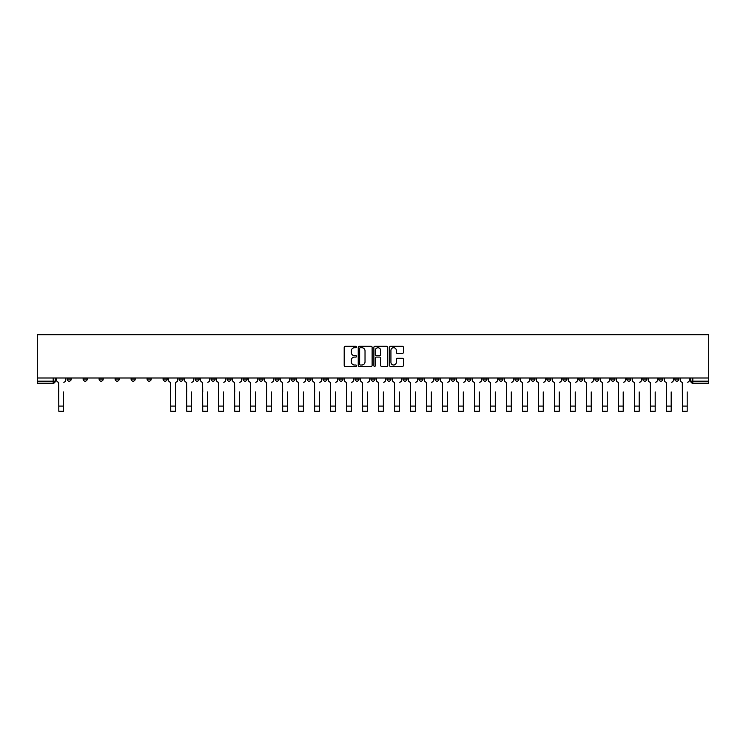 <?xml version="1.0" encoding="UTF-8"?>
<svg xmlns="http://www.w3.org/2000/svg" width="746" height="746" viewBox="0 0 746 746"><rect width="100%" height="100%" fill="white"/><g stroke="black" fill="none" stroke-linecap="round" stroke-linejoin="round"><path stroke-width="1.12" d="M356.597 347.011A0.709 0.709 0 0 0 355.898 346.312L345.202 346.312A1.007 1.007 0 0 0 344.195 347.31L344.195 365.428A1.007 1.007 0 0 0 345.202 366.426L355.898 366.426A0.709 0.709 0 0 0 356.597 365.726A0.709 0.709 0 0 0 355.898 365.018L354.509 365.018A3.217 3.217 0 0 1 351.291 361.801L351.291 360.29A3.217 3.217 0 0 1 354.509 357.073L355.898 357.073A0.709 0.709 0 0 0 356.597 356.364A0.709 0.709 0 0 0 355.898 355.665L354.509 355.665A3.217 3.217 0 0 1 351.291 352.448L351.291 350.937A3.217 3.217 0 0 1 354.509 347.72L355.898 347.72A0.709 0.709 0 0 0 356.597 347.011M594.814 377.998L594.814 379.127L598.917 379.127A2.052 2.052 0 0 1 596.865 381.178A2.052 2.052 0 0 1 594.814 379.127L594.814 377.998M498.878 377.998L498.878 379.127L502.972 379.127A2.052 2.052 0 0 1 500.92 381.178A2.052 2.052 0 0 1 498.878 379.127L498.878 377.998M482.886 377.998L482.886 379.127L486.989 379.127A2.052 2.052 0 0 1 484.937 381.178A2.052 2.052 0 0 1 482.886 379.127L482.886 377.998M386.941 377.998L386.941 379.127L391.044 379.127A2.052 2.052 0 0 1 388.992 381.178A2.052 2.052 0 0 1 386.941 379.127L386.941 377.998M370.949 377.998L370.949 379.127L375.051 379.127A2.052 2.052 0 0 1 373 381.178A2.052 2.052 0 0 1 370.949 379.127L370.949 377.998M354.956 377.998L354.956 379.127L359.059 379.127A2.052 2.052 0 0 1 357.008 381.178A2.052 2.052 0 0 1 354.956 379.127L354.956 377.998M322.981 377.998L322.981 379.127L327.074 379.127A2.052 2.052 0 0 1 325.032 381.178A2.052 2.052 0 0 1 322.981 379.127L322.981 377.998M290.996 379.127L290.996 377.998L290.996 379.127A2.052 2.052 0 0 0 293.047 381.178A2.052 2.052 0 0 1 290.996 379.127L295.099 379.127A2.052 2.052 0 0 1 293.047 381.178A2.052 2.052 0 0 0 295.099 379.127L295.099 377.998L295.099 379.127M275.004 379.127L275.004 377.998L275.004 379.127A2.052 2.052 0 0 0 277.055 381.178A2.052 2.052 0 0 1 275.004 379.127L279.107 379.127A2.052 2.052 0 0 1 277.055 381.178M259.011 379.127L259.011 377.998L259.011 379.127A2.052 2.052 0 0 0 261.063 381.178A2.052 2.052 0 0 1 259.011 379.127L263.114 379.127A2.052 2.052 0 0 1 261.063 381.178A2.052 2.052 0 0 0 263.114 379.127L263.114 377.998L263.114 379.127M243.028 377.998L243.028 379.127L247.122 379.127A2.052 2.052 0 0 1 245.08 381.178A2.052 2.052 0 0 1 243.028 379.127L243.028 377.998M227.036 377.998L227.036 379.127L231.139 379.127A2.052 2.052 0 0 1 229.087 381.178A2.052 2.052 0 0 1 227.036 379.127L227.036 377.998M211.043 377.998L211.043 379.127L215.146 379.127A2.052 2.052 0 0 1 213.095 381.178A2.052 2.052 0 0 1 211.043 379.127L211.043 377.998M195.051 379.127L195.051 377.998L195.051 379.127A2.052 2.052 0 0 0 197.103 381.178A2.052 2.052 0 0 1 195.051 379.127L199.154 379.127A2.052 2.052 0 0 1 197.103 381.178M163.076 379.127L163.076 377.998L163.076 379.127A2.052 2.052 0 0 0 165.118 381.178A2.052 2.052 0 0 1 163.076 379.127L167.169 379.127A2.052 2.052 0 0 1 165.118 381.178A2.052 2.052 0 0 0 167.169 379.127L167.169 377.998L167.169 379.127M147.083 379.127L147.083 377.998L147.083 379.127A2.052 2.052 0 0 0 149.135 381.178A2.052 2.052 0 0 1 147.083 379.127L151.186 379.127A2.052 2.052 0 0 1 149.135 381.178A2.052 2.052 0 0 0 151.186 379.127L151.186 377.998L151.186 379.127M131.091 379.127L131.091 377.998L131.091 379.127A2.052 2.052 0 0 0 133.142 381.178A2.052 2.052 0 0 1 131.091 379.127L135.194 379.127A2.052 2.052 0 0 1 133.142 381.178A2.052 2.052 0 0 0 135.194 379.127L135.194 377.998L135.194 379.127M115.098 379.127L115.098 377.998L115.098 379.127A2.052 2.052 0 0 0 117.15 381.178A2.052 2.052 0 0 1 115.098 379.127L119.201 379.127A2.052 2.052 0 0 1 117.15 381.178M99.106 379.127L99.106 377.998L99.106 379.127A2.052 2.052 0 0 0 101.158 381.178A2.052 2.052 0 0 1 99.106 379.127L103.209 379.127A2.052 2.052 0 0 1 101.158 381.178A2.052 2.052 0 0 0 103.209 379.127L103.209 377.998L103.209 379.127M83.123 379.127L83.123 377.998L83.123 379.127A2.052 2.052 0 0 0 85.165 381.178A2.052 2.052 0 0 1 83.123 379.127L87.217 379.127A2.052 2.052 0 0 1 85.165 381.178A2.052 2.052 0 0 0 87.217 379.127L87.217 377.998L87.217 379.127M402.402 353.399A1.007 1.007 0 0 0 403.409 352.392L403.409 347.31A1.007 1.007 0 0 0 402.402 346.312L390.531 346.312A1.007 1.007 0 0 0 389.524 347.31L389.524 365.428A1.007 1.007 0 0 0 390.531 366.426L402.402 366.426A1.007 1.007 0 0 0 403.409 365.428L403.409 359.283A1.007 1.007 0 0 0 402.402 358.276L397.32 358.276A1.007 1.007 0 0 0 396.322 359.283L396.322 362.332A2.695 2.695 0 0 1 393.627 365.018A2.695 2.695 0 0 1 390.932 362.332L390.932 350.406A2.695 2.695 0 0 1 393.627 347.72A2.695 2.695 0 0 1 396.322 350.406L396.322 352.392A1.007 1.007 0 0 0 397.32 353.399L402.402 353.399M708.7 377.998L37.3 377.998L37.3 334.74L708.7 334.74L708.7 383.22L692.81 383.22A2.052 2.052 0 0 1 690.759 381.178L708.7 381.178M372.123 347.31A1.007 1.007 0 0 0 371.116 346.312L359.246 346.312A1.007 1.007 0 0 0 358.239 347.31L358.239 365.428A1.007 1.007 0 0 0 359.246 366.426L371.116 366.426A1.007 1.007 0 0 0 372.123 365.428L372.123 347.31M374.884 346.312L386.754 346.312A1.007 1.007 0 0 1 387.761 347.31L387.761 365.428A1.007 1.007 0 0 1 386.754 366.426L381.682 366.426A1.007 1.007 0 0 1 380.674 365.428L380.674 358.08A1.007 1.007 0 0 0 379.667 357.073L376.292 357.073A1.007 1.007 0 0 0 375.285 358.08L375.285 365.726A0.709 0.709 0 0 1 374.585 366.426A0.709 0.709 0 0 1 373.877 365.726L373.877 347.31A1.007 1.007 0 0 1 374.884 346.312M690.759 377.998L690.759 381.178A2.052 2.052 0 0 0 692.81 383.22L692.81 377.998M55.241 377.998L55.241 381.178L55.241 377.998M53.19 377.998L53.19 383.22L37.3 383.22L37.3 381.178L55.241 381.178A2.052 2.052 0 0 1 53.19 383.22A2.052 2.052 0 0 0 55.241 381.178M37.3 377.998L37.3 381.178M678.869 379.127L678.869 377.998L678.869 379.127A2.052 2.052 0 0 1 676.818 381.178A2.052 2.052 0 0 1 674.776 379.127L678.869 379.127A2.052 2.052 0 0 1 676.818 381.178M674.776 377.998L674.776 379.127M662.877 377.998L662.877 379.127A2.052 2.052 0 0 1 660.835 381.178A2.052 2.052 0 0 1 658.783 379.127A2.052 2.052 0 0 0 660.835 381.178M658.783 377.998L658.783 379.127L662.877 379.127M646.894 377.998L646.894 379.127A2.052 2.052 0 0 1 644.842 381.178A2.052 2.052 0 0 1 642.791 379.127L646.894 379.127A2.052 2.052 0 0 1 644.842 381.178M642.791 377.998L642.791 379.127M630.902 377.998L630.902 379.127A2.052 2.052 0 0 1 628.85 381.178A2.052 2.052 0 0 1 626.799 379.127A2.052 2.052 0 0 0 628.85 381.178M626.799 377.998L626.799 379.127L630.902 379.127M614.909 377.998L614.909 379.127A2.052 2.052 0 0 1 612.858 381.178A2.052 2.052 0 0 1 610.806 379.127L614.909 379.127M610.806 377.998L610.806 379.127M598.917 377.998L598.917 379.127A2.052 2.052 0 0 1 596.865 381.178M582.924 377.998L582.924 379.127A2.052 2.052 0 0 1 580.882 381.178A2.052 2.052 0 0 1 578.831 379.127L582.924 379.127M578.831 377.998L578.831 379.127M566.941 377.998L566.941 379.127A2.052 2.052 0 0 1 564.89 381.178A2.052 2.052 0 0 1 562.838 379.127L566.941 379.127M562.838 377.998L562.838 379.127M550.949 377.998L550.949 379.127A2.052 2.052 0 0 1 548.897 381.178A2.052 2.052 0 0 1 546.846 379.127A2.052 2.052 0 0 0 548.897 381.178M546.846 377.998L546.846 379.127L550.949 379.127M534.957 377.998L534.957 379.127A2.052 2.052 0 0 1 532.905 381.178A2.052 2.052 0 0 1 530.854 379.127L534.957 379.127M530.854 377.998L530.854 379.127M518.964 377.998L518.964 379.127A2.052 2.052 0 0 1 516.913 381.178A2.052 2.052 0 0 1 514.861 379.127L518.964 379.127M514.861 377.998L514.861 379.127M502.972 377.998L502.972 379.127M486.989 377.998L486.989 379.127L486.989 377.998M470.996 377.998L470.996 379.127A2.052 2.052 0 0 1 468.945 381.178A2.052 2.052 0 0 1 466.893 379.127L470.996 379.127M466.893 377.998L466.893 379.127M455.004 377.998L455.004 379.127A2.052 2.052 0 0 1 452.953 381.178A2.052 2.052 0 0 1 450.901 379.127L455.004 379.127M450.901 377.998L450.901 379.127M439.012 377.998L439.012 379.127A2.052 2.052 0 0 1 436.96 381.178A2.052 2.052 0 0 1 434.909 379.127L439.012 379.127M434.909 377.998L434.909 379.127M423.019 377.998L423.019 379.127A2.052 2.052 0 0 1 420.968 381.178A2.052 2.052 0 0 1 418.926 379.127L423.019 379.127M418.926 377.998L418.926 379.127M407.027 377.998L407.027 379.127A2.052 2.052 0 0 1 404.985 381.178A2.052 2.052 0 0 1 402.933 379.127L407.027 379.127M402.933 377.998L402.933 379.127M391.044 377.998L391.044 379.127A2.052 2.052 0 0 1 388.992 381.178M375.051 377.998L375.051 379.127M359.059 379.127L359.059 377.998L359.059 379.127A2.052 2.052 0 0 1 357.008 381.178M343.067 377.998L343.067 379.127A2.052 2.052 0 0 1 341.015 381.178A2.052 2.052 0 0 1 338.973 379.127A2.052 2.052 0 0 0 341.015 381.178A2.052 2.052 0 0 0 343.067 379.127L338.973 379.127L338.973 377.998M327.074 379.127L327.074 377.998L327.074 379.127A2.052 2.052 0 0 1 325.032 381.178M311.091 377.998L311.091 379.127A2.052 2.052 0 0 1 309.04 381.178A2.052 2.052 0 0 1 306.988 379.127A2.052 2.052 0 0 0 309.04 381.178M306.988 377.998L306.988 379.127L311.091 379.127M279.107 377.998L279.107 379.127L279.107 377.998M247.122 379.127L247.122 377.998L247.122 379.127A2.052 2.052 0 0 1 245.08 381.178M231.139 379.127L231.139 377.998L231.139 379.127A2.052 2.052 0 0 1 229.087 381.178M215.146 379.127L215.146 377.998L215.146 379.127A2.052 2.052 0 0 1 213.095 381.178M199.154 377.998L199.154 379.127L199.154 377.998M183.162 379.127L183.162 377.998L183.162 379.127A2.052 2.052 0 0 1 181.11 381.178A2.052 2.052 0 0 1 179.059 379.127L183.162 379.127A2.052 2.052 0 0 1 181.11 381.178M179.059 377.998L179.059 379.127M119.201 377.998L119.201 379.127L119.201 377.998M71.224 377.998L71.224 379.127A2.052 2.052 0 0 1 69.182 381.178A2.052 2.052 0 0 1 67.131 379.127A2.052 2.052 0 0 0 69.182 381.178A2.052 2.052 0 0 0 71.224 379.127L71.224 377.998M67.131 377.998L67.131 379.127L71.224 379.127M360.346 347.72A0.709 0.709 0 0 0 359.647 348.419L359.647 364.318A0.709 0.709 0 0 0 360.346 365.018L361.81 365.018A3.217 3.217 0 0 0 365.027 361.801L365.027 350.937A3.217 3.217 0 0 0 361.81 347.72L360.346 347.72M380.674 350.461A2.695 2.695 0 0 0 377.98 347.767A2.695 2.695 0 0 0 375.285 350.461L375.285 354.658A1.007 1.007 0 0 0 376.292 355.665L379.667 355.665A1.007 1.007 0 0 0 380.674 354.658L380.674 350.461M56.621 380.152L56.621 377.998L56.621 380.152A2.052 2.052 0 0 0 58.673 382.204L58.822 391.939M58.673 382.204L58.822 411.26L63.541 411.26L63.541 391.939M65.741 380.152L65.741 377.998L65.741 380.152A2.052 2.052 0 0 1 63.699 382.204M184.551 380.152L184.551 377.998L184.551 380.152A2.052 2.052 0 0 0 186.593 382.204L186.752 391.939M186.593 382.204L186.752 411.26L191.47 411.26L191.47 391.939M193.671 380.152L193.671 377.998L193.671 380.152A2.052 2.052 0 0 1 191.619 382.204M200.534 380.152L200.534 377.998L200.534 380.152A2.052 2.052 0 0 0 202.586 382.204L202.744 391.939M202.586 382.204L202.744 411.26L207.453 411.26L207.453 391.939M209.663 380.152L209.663 377.998L209.663 380.152A2.052 2.052 0 0 1 207.612 382.204M216.526 380.152L216.526 377.998L216.526 380.152A2.052 2.052 0 0 0 218.578 382.204L218.727 391.939M218.578 382.204L218.727 411.26L223.446 411.26L223.446 391.939M225.646 380.152L225.646 377.998L225.646 380.152A2.052 2.052 0 0 1 223.604 382.204M232.519 380.152L232.519 377.998L232.519 380.152A2.052 2.052 0 0 0 234.57 382.204L234.72 391.939M234.57 382.204L234.72 411.26L239.438 411.26L239.438 391.939M241.639 380.152L241.639 377.998L241.639 380.152A2.052 2.052 0 0 1 239.587 382.204M248.511 380.152L248.511 377.998L248.511 380.152A2.052 2.052 0 0 0 250.563 382.204L250.712 391.939M250.563 382.204L250.712 411.26L255.43 411.26L255.43 391.939M257.631 380.152L257.631 377.998L257.631 380.152A2.052 2.052 0 0 1 255.58 382.204M264.504 380.152L264.504 377.998L264.504 380.152A2.052 2.052 0 0 0 266.546 382.204L266.704 391.939M266.546 382.204L266.704 411.26L271.423 411.26L271.423 391.939M273.623 380.152L273.623 377.998L273.623 380.152A2.052 2.052 0 0 1 271.572 382.204M280.487 380.152L280.487 377.998L280.487 380.152A2.052 2.052 0 0 0 282.538 382.204L282.697 391.939M282.538 382.204L282.697 411.26L287.406 411.26L287.406 391.939M289.616 380.152L289.616 377.998L289.616 380.152A2.052 2.052 0 0 1 287.564 382.204M296.479 380.152L296.479 377.998L296.479 380.152A2.052 2.052 0 0 0 298.531 382.204L298.689 391.939M298.531 382.204L298.689 411.26L303.398 411.26L303.398 391.939M305.608 380.152L305.608 377.998L305.608 380.152A2.052 2.052 0 0 1 303.557 382.204M312.471 380.152L312.471 377.998L312.471 380.152A2.052 2.052 0 0 0 314.523 382.204L314.672 391.939M314.523 382.204L314.672 411.26L319.391 411.26L319.391 391.939M321.591 380.152L321.591 377.998L321.591 380.152A2.052 2.052 0 0 1 319.54 382.204M168.559 377.998L168.559 380.152A2.052 2.052 0 0 0 170.61 382.204L170.759 411.26L175.478 411.26L175.478 406.085L170.759 406.085M177.679 377.998L177.679 380.152A2.052 2.052 0 0 1 175.627 382.204L175.478 406.085M328.464 380.152L328.464 377.998L328.464 380.152A2.052 2.052 0 0 0 330.515 382.204L330.665 391.939M330.515 382.204L330.665 411.26L335.383 411.26L335.383 391.939M337.584 380.152L337.584 377.998L337.584 380.152A2.052 2.052 0 0 1 335.532 382.204M344.456 380.152L344.456 377.998L344.456 380.152A2.052 2.052 0 0 0 346.498 382.204L346.657 391.939M346.498 382.204L346.657 411.26L351.375 411.26L351.375 391.939M353.576 380.152L353.576 377.998L353.576 380.152A2.052 2.052 0 0 1 351.525 382.204M360.439 380.152L360.439 377.998L360.439 380.152A2.052 2.052 0 0 0 362.491 382.204L362.649 391.939M362.491 382.204L362.649 411.26L367.358 411.26L367.358 391.939M369.568 380.152L369.568 377.998L369.568 380.152A2.052 2.052 0 0 1 367.517 382.204M376.432 380.152L376.432 377.998L376.432 380.152A2.052 2.052 0 0 0 378.483 382.204L378.642 391.939M378.483 382.204L378.642 411.26L383.351 411.26L383.351 391.939M385.561 380.152L385.561 377.998L385.561 380.152A2.052 2.052 0 0 1 383.509 382.204M392.424 380.152L392.424 377.998L392.424 380.152A2.052 2.052 0 0 0 394.475 382.204L394.625 391.939M394.475 382.204L394.625 411.26L399.343 411.26L399.343 391.939M401.544 380.152L401.544 377.998L401.544 380.152A2.052 2.052 0 0 1 399.502 382.204M408.416 380.152L408.416 377.998L408.416 380.152A2.052 2.052 0 0 0 410.468 382.204L410.617 391.939M410.468 382.204L410.617 411.26L415.335 411.26L415.335 391.939M417.536 380.152L417.536 377.998L417.536 380.152A2.052 2.052 0 0 1 415.485 382.204M424.409 380.152L424.409 377.998L424.409 380.152A2.052 2.052 0 0 0 426.46 382.204L426.609 391.939M426.46 382.204L426.609 411.26L431.328 411.26L431.328 391.939M433.529 380.152L433.529 377.998L433.529 380.152A2.052 2.052 0 0 1 431.477 382.204M440.392 380.152L440.392 377.998L440.392 380.152A2.052 2.052 0 0 0 442.443 382.204L442.602 391.939M442.443 382.204L442.602 411.26L447.311 411.26L447.311 391.939M449.521 380.152L449.521 377.998L449.521 380.152A2.052 2.052 0 0 1 447.469 382.204M456.384 380.152L456.384 377.998L456.384 380.152A2.052 2.052 0 0 0 458.436 382.204L458.594 391.939M458.436 382.204L458.594 411.26L463.303 411.26L463.303 391.939M465.513 380.152L465.513 377.998L465.513 380.152A2.052 2.052 0 0 1 463.462 382.204M472.377 380.152L472.377 377.998L472.377 380.152A2.052 2.052 0 0 0 474.428 382.204L474.577 391.939M474.428 382.204L474.577 411.26L479.296 411.26L479.296 391.939M481.496 380.152L481.496 377.998L481.496 380.152A2.052 2.052 0 0 1 479.454 382.204M488.369 380.152L488.369 377.998L488.369 380.152A2.052 2.052 0 0 0 490.42 382.204L490.57 391.939M490.42 382.204L490.57 411.26L495.288 411.26L495.288 391.939M497.489 380.152L497.489 377.998L497.489 380.152A2.052 2.052 0 0 1 495.437 382.204M504.361 380.152L504.361 377.998L504.361 380.152A2.052 2.052 0 0 0 506.413 382.204L506.562 391.939M506.413 382.204L506.562 411.26L511.28 411.26L511.28 391.939M513.481 380.152L513.481 377.998L513.481 380.152A2.052 2.052 0 0 1 511.43 382.204M520.354 380.152L520.354 377.998L520.354 380.152A2.052 2.052 0 0 0 522.396 382.204L522.554 391.939M522.396 382.204L522.554 411.26L527.273 411.26L527.273 391.939M529.473 380.152L529.473 377.998L529.473 380.152A2.052 2.052 0 0 1 527.422 382.204M536.337 380.152L536.337 377.998L536.337 380.152A2.052 2.052 0 0 0 538.388 382.204L538.547 391.939M538.388 382.204L538.547 411.26L543.256 411.26L543.256 391.939M545.466 380.152L545.466 377.998L545.466 380.152A2.052 2.052 0 0 1 543.414 382.204M552.329 380.152L552.329 377.998L552.329 380.152A2.052 2.052 0 0 0 554.381 382.204L554.53 391.939M554.381 382.204L554.53 411.26L559.248 411.26L559.248 391.939M561.449 380.152L561.449 377.998L561.449 380.152A2.052 2.052 0 0 1 559.407 382.204M568.321 380.152L568.321 377.998L568.321 380.152A2.052 2.052 0 0 0 570.373 382.204L570.522 391.939M570.373 382.204L570.522 411.26L575.241 411.26L575.241 391.939M577.441 380.152L577.441 377.998L577.441 380.152A2.052 2.052 0 0 1 575.39 382.204M584.314 380.152L584.314 377.998L584.314 380.152A2.052 2.052 0 0 0 586.365 382.204L586.515 391.939M586.365 382.204L586.515 411.26L591.233 411.26L591.233 391.939M593.434 380.152L593.434 377.998L593.434 380.152A2.052 2.052 0 0 1 591.382 382.204M600.306 380.152L600.306 377.998L600.306 380.152A2.052 2.052 0 0 0 602.348 382.204L602.507 391.939M602.348 382.204L602.507 411.26L607.225 411.26L607.225 391.939M609.426 380.152L609.426 377.998L609.426 380.152A2.052 2.052 0 0 1 607.375 382.204M616.289 380.152L616.289 377.998L616.289 380.152A2.052 2.052 0 0 0 618.341 382.204L618.499 391.939M618.341 382.204L618.499 411.26L623.208 411.26L623.208 391.939M625.418 380.152L625.418 377.998L625.418 380.152A2.052 2.052 0 0 1 623.367 382.204M632.282 380.152L632.282 377.998L632.282 380.152A2.052 2.052 0 0 0 634.333 382.204L634.492 391.939M634.333 382.204L634.492 411.26L639.201 411.26L639.201 391.939M641.411 380.152L641.411 377.998L641.411 380.152A2.052 2.052 0 0 1 639.359 382.204M648.274 380.152L648.274 377.998L648.274 380.152A2.052 2.052 0 0 0 650.325 382.204L650.475 391.939M650.325 382.204L650.475 411.26L655.193 411.26L655.193 391.939M657.394 380.152L657.394 377.998L657.394 380.152A2.052 2.052 0 0 1 655.342 382.204M664.266 380.152L664.266 377.998L664.266 380.152A2.052 2.052 0 0 0 666.318 382.204L666.467 391.939M666.318 382.204L666.467 411.26L671.186 411.26L671.186 391.939M673.386 380.152L673.386 377.998L673.386 380.152A2.052 2.052 0 0 1 671.335 382.204M680.259 380.152L680.259 377.998L680.259 380.152A2.052 2.052 0 0 0 682.301 382.204L682.459 391.939M682.301 382.204L682.459 411.26L687.178 411.26L687.178 391.939M689.379 380.152L689.379 377.998L689.379 380.152A2.052 2.052 0 0 1 687.327 382.204M63.541 406.085L58.822 406.085M191.47 406.085L186.752 406.085M207.453 406.085L202.744 406.085M223.446 406.085L218.727 406.085M239.438 406.085L234.72 406.085M255.43 406.085L250.712 406.085M271.423 406.085L266.704 406.085M287.406 406.085L282.697 406.085M303.398 406.085L298.689 406.085M319.391 406.085L314.672 406.085M335.383 406.085L330.665 406.085M351.375 406.085L346.657 406.085M367.358 406.085L362.649 406.085M383.351 406.085L378.642 406.085M399.343 406.085L394.625 406.085M415.335 406.085L410.617 406.085M431.328 406.085L426.609 406.085M447.311 406.085L442.602 406.085M463.303 406.085L458.594 406.085M479.296 406.085L474.577 406.085M495.288 406.085L490.57 406.085M511.28 406.085L506.562 406.085M527.273 406.085L522.554 406.085M543.256 406.085L538.547 406.085M559.248 406.085L554.53 406.085M575.241 406.085L570.522 406.085M591.233 406.085L586.515 406.085M607.225 406.085L602.507 406.085M623.208 406.085L618.499 406.085M639.201 406.085L634.492 406.085M655.193 406.085L650.475 406.085M671.186 406.085L666.467 406.085M687.178 406.085L682.459 406.085"/></g></svg>
